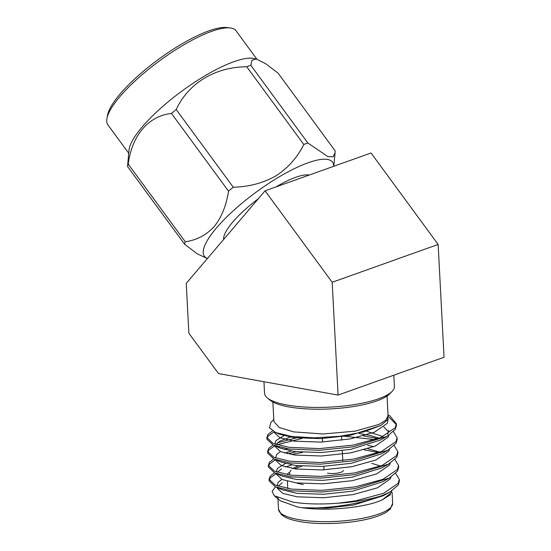 <?xml version="1.0" encoding="UTF-8"?>
<svg xmlns="http://www.w3.org/2000/svg" width="551" height="551" viewBox="0 0 551 551"><rect width="100%" height="100%" fill="white"/><g stroke="black" fill="none" stroke-linecap="round" stroke-linejoin="round"><path stroke-width="0.83" d="M392.16 391.348L389.784 393.793A62.421 16.537 177 0 1 288.924 406.92A62.421 16.537 177 0 1 269.907 400.074L267.29 397.891A65.025 17.226 -3 0 0 287.092 405.026A65.025 17.226 -3 0 0 392.16 391.348A65.025 17.226 -3 0 0 394.413 386.492L393.82 375.19M263.943 381.733L264.549 393.297A65.025 17.226 -3 0 0 267.29 397.891M230.146 27.936L226.757 27.55A76.878 20.366 143.7 0 0 146.277 68.834A76.878 20.366 143.7 0 0 107.59 115.056L106.949 118.403A79.482 21.055 -36.3 0 1 146.945 70.618A79.482 21.055 -36.3 0 1 230.146 27.936A79.482 21.055 -36.3 0 1 236.035 30.787L256.856 59.15M128.714 153.219L107.906 124.877A79.482 21.055 -36.3 0 1 106.949 118.403M129.024 150.024A79.482 21.055 -36.3 0 1 169.212 100.943A79.482 21.055 -36.3 0 1 253.701 58.468L256.325 59.026L265.644 63.675L278.097 73.166L335.153 150.878L335.084 152.689L333.197 156.78L327.907 156.642L307.878 143.012A92.1 24.396 143.7 0 0 303.794 144.472L246.738 66.761C215.393 66.898 188.456 83.118 176.21 109.539A92.1 24.396 143.7 0 0 173.82 111.481A92.1 24.396 143.7 0 0 171.464 113.437C148.529 115.992 131.985 135.215 128.211 164.074A92.1 24.396 143.7 0 0 127.543 166.519L129.024 150.024M207.445 258.481A79.482 21.055 -36.3 0 1 243.432 202.017A79.482 21.055 -36.3 0 1 333.72 166.306M176.21 109.539L233.273 187.244A92.1 24.396 143.7 0 0 230.876 189.186A92.1 24.396 143.7 0 0 228.52 191.142L171.464 113.437M128.211 164.074L185.267 241.779C196.755 240.112 206.411 235.022 214.222 226.523C221.543 217.363 226.316 205.571 228.52 191.142M185.267 241.779A92.1 24.396 143.7 0 0 184.599 244.224L127.543 166.519M207.362 258.577L197.079 253.735L184.599 244.224M223.644 239.458A54.618 14.464 -36.3 0 1 251.263 204.276A54.618 14.464 -36.3 0 1 258.323 198.739M343.335 470.43A9.622 2.548 177 0 1 337.791 473.047A9.622 2.548 177 0 1 327.452 473.171M390.025 495.005L381.533 500.205C364.645 507.726 326.853 511.335 302.334 507.767L297.657 507.023L280.252 500.756L274.315 495.804L272.111 491.444L275.383 486.829L291.589 490.789L321.805 492.029L355.271 488.572L389.337 478.013L397.533 471.126L398.642 467.193L398.552 465.499L394.936 459.534M278.159 498.118L277.835 496.72M274.419 472.82L270.204 476.181L269.053 479.267L275.218 485.114L291.5 489.095L321.715 490.342L355.181 486.884L382.904 479.349L397.443 469.438L398.552 465.499M294.048 467.978L292.023 468.426M276.23 473.591L270.293 477.869L269.198 480.1M269.053 479.267L269.136 480.954L275.404 486.843L282.505 489.88L296.948 493.331L323.499 494.281L352.909 491.106L382.594 481.774L389.337 478.013M272.511 430.916L268.02 434.436L266.863 437.522L273.027 443.369L289.309 447.357L319.532 448.597L352.991 445.139L380.713 437.604L395.26 427.693L396.369 423.753L389.791 415.771A65.025 17.226 177 0 0 388.345 415.103M274.102 431.819L268.11 436.123L267.008 438.362M266.863 437.522L266.953 439.209L273.213 445.098L289.399 449.044L319.621 450.284L353.081 446.833L387.146 436.268L395.342 429.381L396.458 425.448L396.369 423.76M378.062 438.644L363.446 435.937M298.78 437.26L277.305 442.894M272.959 444.988L268.75 448.349L267.593 451.434L273.757 457.282L290.04 461.27L320.262 462.509L353.721 459.059L381.444 451.517L395.983 441.606L397.099 437.673L393.476 431.702M375.245 439.65L342.04 435.999M301.976 438.451L276.933 444.774M274.825 445.731L268.833 450.043L267.738 452.275M267.593 451.434L267.683 453.122L273.943 459.011L290.129 462.957L320.351 464.197L353.811 460.746L387.876 450.181L396.073 443.293L397.181 439.361L397.099 437.673M378.792 452.564L364.177 449.85M296.224 451.772L287.429 453.748M273.689 458.9L269.473 462.268L268.323 465.347L274.488 471.195L290.77 475.182L320.992 476.422L354.451 472.972L382.174 465.43L396.713 455.519L397.829 451.586L394.206 445.614M302.706 452.364L291.293 454.513M275.5 459.679L269.563 463.956L268.468 466.187M268.323 465.347L268.413 467.041L274.673 472.93L290.859 476.87L321.075 478.116L354.541 474.659L388.607 464.094L396.803 457.213L397.912 453.273L397.829 451.586M396.348 424.607L388.607 416.77M382.532 495.432L390.067 491.926L383.324 495.686L353.639 505.019L327.308 508.05L302.334 507.767C324.842 509.124 361.215 504.399 382.532 495.432A65.025 17.226 -3 0 1 338.348 503.187C321.081 504.509 305.943 504.158 292.939 502.113L274.315 495.804M390.494 494.516L382.635 499.681L390.955 492.876L391.782 490.913M273.785 419.463L270.913 422.424L269.439 427.79L275.603 432.514L291.431 436.44L314.16 437.845L339.705 436.289L363.426 431.984L380.775 425.503L387.546 419.91L388 414.297M387.043 396.038L388.069 415.599L385.955 420L379.35 424.284L355.133 431.151L323.175 433.988L293.724 431.888L279.254 427.521L273.909 421.577L272.876 402.023M388.303 414.993L389.791 415.771M338.348 503.187L355.912 500.797L383.634 493.262L398.173 483.351L399.282 479.418L395.666 473.447M390.067 491.926L398.263 485.038L399.372 481.106L399.282 479.418M282.202 482.793L278.09 486.196M277.367 487.683L277.408 488.393L282.821 493.414L297.127 496.809L323.685 497.76L353.088 494.584L377.449 487.814L390.225 478.964L391.052 477.001M380.651 466.043L371.725 463.35M291.803 464.941L285.521 467M281.471 468.88L277.36 472.276M276.643 473.77L276.678 474.48L282.091 479.501L296.397 482.896L322.955 483.847L352.358 480.665L376.726 473.901L389.495 465.051L390.328 463.088M379.921 452.13L367.848 448.762M291.073 451.028L284.791 453.087M275.913 459.851L275.948 460.567L281.361 465.588L295.667 468.977L322.225 469.934L351.634 466.752L375.996 459.989L388.765 451.131L389.598 449.168M379.191 438.217L369.824 435.421L359.128 433.534M290.343 437.108L280.018 441.048L275.899 444.45M275.176 445.862L275.218 446.647L280.631 451.668L294.943 455.064L321.495 456.014L350.904 452.839L375.265 446.076L388.042 437.218L388.868 435.256M388.634 431.984L383.875 426.97M274.453 431.991L274.488 432.735L279.901 437.756L294.213 441.151L320.765 442.102L350.174 438.927L374.535 432.156L387.312 423.306L388.221 418.636M281.864 479.404L278.241 482.256L277.222 484.914L277.484 485.989M285.342 463.522L277.511 468.343L276.492 471.002L276.754 472.076M274.673 472.93L281.775 475.961L296.218 479.418L322.769 480.369L352.179 477.187L381.864 467.861L388.607 464.094M373.736 446.696L367.669 445.284M287.105 448.7L284.612 449.609M280.404 451.572L276.781 454.423L275.769 457.089L276.023 458.156M273.943 459.011L281.044 462.048L295.488 465.499L322.039 466.449L351.448 463.274L381.134 453.941L387.876 450.181M383.041 436.599L366.938 431.371M283.882 435.696L276.051 440.511L275.039 443.169L275.293 444.244M277.435 446.592L280.314 448.135L294.757 451.586L321.316 452.536L350.718 449.361L380.404 440.029L387.146 436.268M387.449 434.36L388.827 430.235M275.603 432.514L279.584 434.222L294.027 437.673L320.586 438.624L349.988 435.448L380.775 425.503M301.948 466.174A46.814 12.397 -3 0 0 294.654 468.839M288.738 472.641A46.814 12.397 -3 0 0 287.367 474.659M296.128 482.855A46.814 12.397 -3 0 0 303.353 484.584M323.602 469.872A12.225 3.237 177 0 1 324.022 469.693M290.088 475.086A44.218 11.709 177 0 1 291.114 470.196M293.07 468.598A44.218 11.709 177 0 1 298.449 465.857M323.017 469.9A12.225 3.237 177 0 1 324.016 469.445M188.862 333.231L186.252 283.366L265.072 190.811L332.177 282.277L338.087 395.088L218.54 373.557L188.862 333.231M332.177 282.277L438.141 244.458L371.037 152.985L265.072 190.811M438.141 244.458L444.051 357.262L338.087 395.088M275.968 186.927A54.618 14.464 -36.3 0 1 309.194 175.066M256.325 59.019L251.945 60.19L250.822 65.307A92.1 24.396 143.7 0 0 246.738 66.761M250.822 65.307L307.878 143.012M233.273 187.244C249.073 186.817 263.261 183.035 275.837 175.914C287.932 168.124 297.251 157.648 303.794 144.472M278.496 509.241A57.159 15.139 -3 0 0 298.318 519.552A57.159 15.139 -3 0 0 359.727 518.808A57.159 15.139 -3 0 0 392.663 503.256L390.273 509.034L386.637 511.982C383.668 513.869 379.667 515.591 374.646 517.162C355.078 523.478 320.427 525.475 299.551 521.508C293.614 520.433 288.896 519.021 285.397 517.286L281.471 514.737L278.496 509.241L277.945 498.834M341.572 436.771L341.758 440.249M342.302 450.684L342.825 460.691M392.092 492.422L392.663 503.256M275.087 444.175L275.039 443.169M280.314 448.135L273.213 445.098M287.388 481.216L287.767 488.517M322.349 437.666L322.576 442.019M323.85 466.373L324.036 469.851M333.775 166.292L335.084 152.689"/></g></svg>
